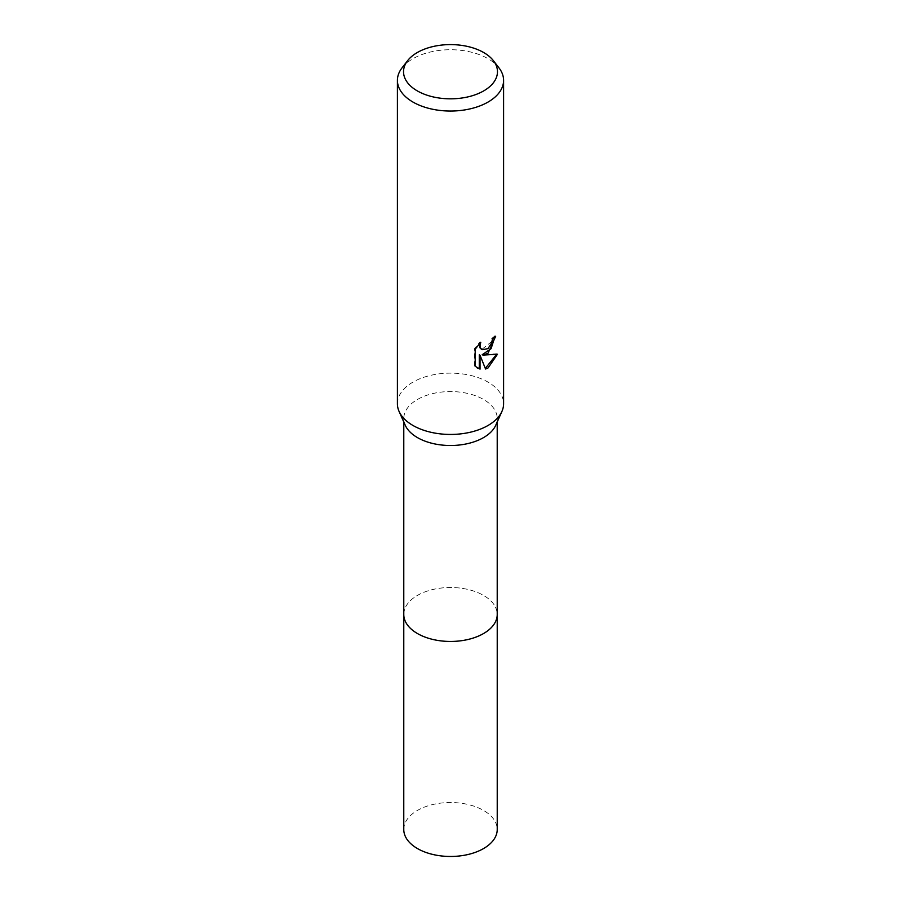 <?xml version="1.0" encoding="UTF-8"?>
<svg xmlns="http://www.w3.org/2000/svg" width="901" height="901" viewBox="0 0 901 901"><rect width="100%" height="100%" fill="white"/><g stroke="black" fill="none" stroke-linecap="round" stroke-linejoin="round"><path stroke-width="0.68" stroke-dasharray="4.5 3.38" d="M405.259 425.272A46.717 26.974 180 0 1 403.783 418.526A46.717 26.974 180 0 1 417.467 399.458A46.717 26.974 180 0 1 468.374 393.613A46.717 26.974 180 0 1 497.217 418.526A46.717 26.974 180 0 1 495.741 425.272M403.783 614.482A46.717 26.974 180 0 1 417.467 595.403A46.717 26.974 180 0 1 468.374 589.558A46.717 26.974 180 0 1 497.217 614.482M397.409 403.794A53.091 30.657 180 0 1 412.951 382.114A53.091 30.657 180 0 1 470.818 375.469A53.091 30.657 180 0 1 503.591 403.794M402.026 67.868A53.091 30.657 180 0 1 412.951 58.711A53.091 30.657 180 0 1 498.974 67.868M494.863 336.974L494.897 335.803A52.033 30.037 180 0 1 491.687 338.506L491.124 342.053L481.72 349.475M491.687 338.506L492.442 338.934M496.507 354.442L496.721 353.744L482.204 354.69M496.721 353.744L497.498 354.194M479.276 354.825L485.549 369.016M479.433 343.641L480.019 341.828L474.399 348.732L474.399 365.829L475.187 366.29M474.399 365.829L477.102 367.856M474.399 348.732L475.187 349.183M480.019 341.828L480.774 342.267M494.897 335.803L495.674 336.253M403.772 829.494A46.728 26.974 180 0 1 432.615 804.57A46.728 26.974 180 0 1 483.533 810.416A46.728 26.974 180 0 1 497.228 829.494M403.783 614.077A46.728 26.974 180 0 1 432.942 589.479A46.728 26.974 180 0 1 483.533 595.403A46.728 26.974 180 0 1 497.217 614.077M403.783 421.95L403.783 418.526M477.485 368.092L476.708 367.642M497.217 421.95L497.217 418.526"/><path stroke-width="1.35" d="M493.376 60.649L498.974 67.868A53.091 30.657 180 0 1 503.591 80.38L503.591 403.794A53.091 30.657 180 0 1 501.913 411.442L495.741 425.272A46.717 26.974 180 0 1 483.533 437.604A46.717 26.974 180 0 1 438.201 444.553A46.717 26.974 180 0 1 405.259 425.272L399.087 411.442A53.091 30.657 180 0 1 397.409 403.794L397.409 80.38A53.091 30.657 180 0 1 402.026 67.868L407.624 60.649A46.965 27.109 180 0 1 417.287 52.54A46.965 27.109 180 0 1 493.376 60.649A46.965 27.109 180 0 1 483.713 90.888A46.965 27.109 180 0 1 423.864 94.042A46.965 27.109 180 0 1 407.624 60.649M497.217 614.077A46.728 26.974 180 0 1 497.228 614.482A46.717 26.974 180 0 1 483.533 633.549A46.717 26.974 180 0 1 432.626 639.395A46.717 26.974 180 0 1 403.783 614.482A46.728 26.974 180 0 1 403.783 614.077M501.913 411.442A53.091 30.657 180 0 1 488.049 425.463A53.091 30.657 180 0 1 436.523 433.358A53.091 30.657 180 0 1 399.087 411.442M488.038 353.215L482.959 355.129L497.498 354.194L488.049 367.957L485.549 369.016L480.042 355.276L480.042 369.14L475.187 366.29L475.187 349.183L480.774 342.267L480.019 345.657L480.571 348.101L482.08 349.723L488.038 348.619L491.878 342.493L492.442 338.934A53.091 30.657 0 0 0 495.674 336.253L488.038 353.215M503.591 80.38A53.091 30.657 180 0 1 488.049 102.061A53.091 30.657 180 0 1 430.182 108.706A53.091 30.657 180 0 1 397.409 80.38M494.863 336.974L491.056 348.721L482.204 354.69L482.959 355.129M485.312 368.419L496.507 354.442M477.102 367.856L479.276 368.689L479.276 354.825L480.042 355.276M479.276 368.689L480.042 369.14M481.72 349.475L479.805 347.662L479.433 343.641M403.772 614.482A46.728 26.974 180 0 0 417.467 633.549A46.728 26.974 180 0 0 468.385 639.406A46.728 26.974 180 0 0 497.228 614.482L497.228 829.494A46.728 26.974 180 0 1 468.385 854.418A46.728 26.974 180 0 1 417.467 848.562A46.728 26.974 180 0 1 403.772 829.494L403.783 421.95M482.08 349.723L481.325 349.284M497.217 614.482L497.217 421.95"/></g></svg>
